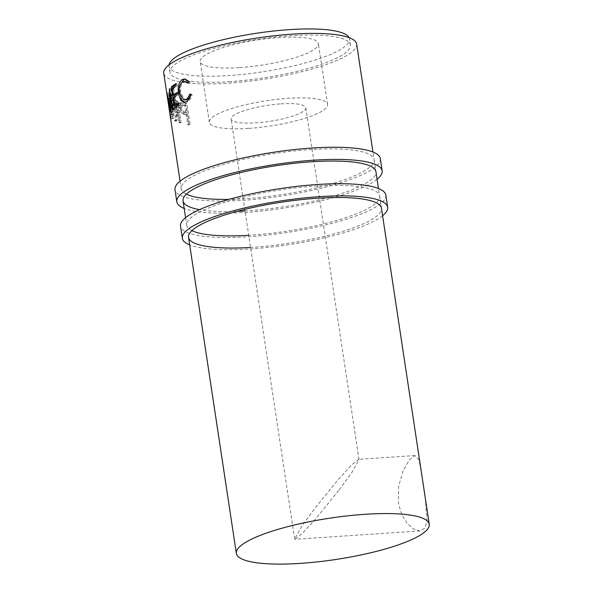 <?xml version="1.0" encoding="UTF-8"?>
<svg xmlns="http://www.w3.org/2000/svg" width="593" height="593" viewBox="0 0 593 593"><rect width="100%" height="100%" fill="white"/><g stroke="black" fill="none" stroke-linecap="round" stroke-linejoin="round"><path stroke-width="0.44" stroke-dasharray="2.96 2.22" d="M377.081 179.249A103.834 22.223 -8.6 0 1 245.458 212.405A103.834 22.223 -8.6 0 1 184.186 208.425M380.321 158.62A103.834 22.223 -8.6 0 1 243.612 200.249A103.834 22.223 -8.6 0 1 174.987 189.671M186.41 194.163A97.541 20.874 -8.6 0 1 181.213 188.73A97.541 20.874 -8.6 0 1 309.635 149.629A97.541 20.874 -8.6 0 1 374.101 159.561A97.541 20.874 -8.6 0 1 245.68 198.662A97.541 20.874 -8.6 0 1 228.839 199.389M374.101 159.561L375.94 171.718A97.541 20.874 -8.6 0 1 247.518 210.819A97.541 20.874 -8.6 0 1 245.042 210.982M237.074 211.367A97.541 20.874 -8.6 0 1 199.522 209.64M382.596 215.719A103.834 22.223 -8.6 0 1 250.972 248.875A103.834 22.223 -8.6 0 1 189.701 244.887M385.835 195.09A103.834 22.223 -8.6 0 1 249.134 236.718A103.834 22.223 -8.6 0 1 180.502 226.141M191.924 230.633A97.541 20.874 -8.6 0 1 186.728 225.199A97.541 20.874 -8.6 0 1 315.15 186.098A97.541 20.874 -8.6 0 1 379.616 196.031A97.541 20.874 -8.6 0 1 251.195 235.132A97.541 20.874 -8.6 0 1 248.719 235.295M379.616 196.031L381.455 208.187A97.541 20.874 -8.6 0 1 253.033 247.288A97.541 20.874 -8.6 0 1 250.557 247.451M280.845 103.879A37.759 8.08 -8.6 0 1 305.795 107.718A37.759 8.08 -8.6 0 1 256.087 122.855A37.759 8.08 -8.6 0 1 231.129 119.015A37.759 8.08 -8.6 0 1 280.845 103.879M339.211 489.833L351.938 472.391L359.024 459.679L358.602 459.338L351.086 465.512L337.691 480.197L314.453 508.816L301.733 526.258L294.639 538.97L295.062 539.311L302.578 533.137L315.98 518.452L339.211 489.833M425.24 497.72L427.049 520.943L424.855 528.104L420.059 530.891L413.892 529.186L407.324 523.582L401.72 514.628L398.4 503.16L398.637 486.171L403.166 470.746L409.429 459.745L414.981 455.543L418.88 459.723L421.312 471.754M239.676 67.609A59.782 12.794 171.4 0 0 318.382 43.645A59.782 12.794 171.4 0 0 278.873 37.559A59.782 12.794 171.4 0 0 200.16 61.524A59.782 12.794 171.4 0 0 239.676 67.609M248.867 128.392A59.782 12.794 171.4 0 0 327.573 104.427A59.782 12.794 171.4 0 0 288.065 98.342A59.782 12.794 171.4 0 0 209.351 122.306A59.782 12.794 171.4 0 0 248.867 128.392M230.277 81.597A91.248 19.525 -8.6 0 1 169.969 72.309A91.248 19.525 -8.6 0 1 290.103 35.728A91.248 19.525 -8.6 0 1 350.411 45.016A91.248 19.525 -8.6 0 1 230.277 81.597M349.077 37.641A91.248 19.525 -8.6 0 1 349.492 38.938A91.248 19.525 -8.6 0 1 229.358 75.519A91.248 19.525 -8.6 0 1 169.049 66.231A91.248 19.525 -8.6 0 1 169.064 64.859M168.827 106.866L171.288 118.652C172.467 119.393 172.704 116.398 171.992 109.675C170.658 102.767 169.309 98.319 167.93 96.325L168.308 103.427M171.288 118.652L172.83 118.378C173.986 119.097 174.209 116.095 173.497 109.371C172.163 102.463 170.828 98.023 169.472 96.051L169.865 103.189L172.83 118.378L171.288 118.652M174.535 120.787A97.541 20.874 -8.6 0 0 175.283 121.18L176.692 112.581A97.541 20.874 -8.6 0 0 177.337 112.803L178.827 122.618A97.541 20.874 -8.6 0 0 179.649 122.884L176.432 101.618A97.541 20.874 -8.6 0 1 174.638 101.003L172.859 100.551C172.044 100.869 171.844 102.441 172.259 105.25C173.023 109.49 174.186 111.81 175.75 112.225L174.535 120.787L176.017 120.468L177.196 111.892C175.654 111.491 174.498 109.171 173.742 104.931C173.326 102.122 173.519 100.551 174.32 100.224L176.069 100.669A95.97 20.54 -8.6 0 0 177.841 101.262L181.058 122.536A95.97 20.54 -8.6 0 1 180.242 122.277L178.752 112.455A95.97 20.54 -8.6 0 1 178.115 112.233L176.758 120.861A95.97 20.54 -8.6 0 1 176.017 120.468M185.327 114.76A97.541 20.874 -8.6 0 0 186.217 114.909L187.699 124.73A97.541 20.874 -8.6 0 0 188.841 124.908L185.624 103.634A97.541 20.874 -8.6 0 1 183.17 103.226L180.569 103.012C179.338 103.508 178.923 105.139 179.331 107.896C179.775 110.765 180.761 112.737 182.288 113.819L185.327 114.76L186.617 114.382L183.63 113.448C182.125 112.373 181.147 110.409 180.695 107.541C180.294 104.783 180.695 103.145 181.91 102.641L184.467 102.848A95.97 20.54 -8.6 0 0 186.877 103.256L190.094 124.53A95.97 20.54 -8.6 0 1 188.974 124.352L187.492 114.531A95.97 20.54 -8.6 0 1 186.617 114.382M356.638 44.075A97.541 20.874 -8.6 0 1 228.216 83.183A97.541 20.874 -8.6 0 1 163.75 73.25M187.988 83.161L189.211 83.19L188.389 82.345M185.817 81.3L184.156 81.686C181.206 83.591 180.072 87.423 180.739 93.19L185.379 100.054M182.852 81.686L184.156 81.686M179.36 93.234L180.739 93.19M190.649 94.739L190.864 94.102L192.102 94.932C191.035 98.527 189.426 100.825 187.292 101.833L184.727 102.263M189.634 94.072L190.864 94.102M190.887 94.887L192.102 94.932M185.987 101.833L187.292 101.833M181.006 98.112L179.849 93.546L180.19 84.732M179.412 93.561L179.849 93.546M185.261 79.054L190.064 81.478L189.211 83.19M188.856 81.434L190.064 81.478M175.661 83.806L177.077 83.746L177.411 85.926L175.995 85.985M172.207 88.639L173.682 88.527A95.97 20.54 -8.6 0 1 177.411 85.926M173.682 88.527L174.668 95.073M177.099 93.309A95.97 20.54 -8.6 0 1 178.397 92.471L178.73 94.65L177.314 94.717M176.981 92.53L178.397 92.471M173.527 97.363L175.002 97.259A95.97 20.54 -8.6 0 1 178.73 94.65M175.002 97.259L176.24 105.443M178.671 103.671A95.97 20.54 -8.6 0 1 179.968 102.834L180.294 105.02L178.878 105.08M178.552 102.9L179.968 102.834M174.49 108.222L175.98 108.111A95.97 20.54 -8.6 0 1 180.294 105.02M175.98 108.111L175.832 107.155M175.58 105.487L174.268 96.792M174.016 95.125L172.948 88.06M175.78 84.577A95.97 20.54 -8.6 0 1 177.077 83.746M170.91 112.329L172.459 112.151L169.465 98.594L167.908 98.801M172.459 112.151A95.97 20.54 -8.6 0 1 172.511 112.047L170.969 112.225M172.785 109.824L174.298 109.683L171.525 94.88L170.006 95.028M171.525 94.88L172.511 112.047M174.298 109.683A95.97 20.54 -8.6 0 1 174.765 109.208L173.26 109.334M170.132 115.042L171.688 114.82L168.523 92.923A95.97 20.54 -8.6 0 1 168.531 92.864L171.903 108.282L170.814 88.705A95.97 20.54 -8.6 0 1 170.873 88.639L169.353 88.78M170.873 88.639L174.765 109.208M170.814 88.705L169.294 88.846M171.903 108.282L170.361 108.46M168.531 92.864L166.974 93.071M168.523 92.923L166.967 93.138M171.688 114.82A95.97 20.54 -8.6 0 1 171.711 114.397L170.161 114.612M169.465 98.594L171.711 114.397M168.568 105.124L170.124 104.894M171.992 109.675L173.497 109.371M167.93 96.325L169.472 96.051M173 109.023C173.593 114.449 173.43 116.843 172.511 116.213C171.748 114.657 170.977 111.017 170.198 105.295C169.294 99.891 169.161 97.526 169.783 98.216C170.858 99.78 171.933 103.39 173 109.023L171.496 109.327C172.081 114.746 171.911 117.132 170.969 116.487C170.198 114.916 169.42 111.262 168.649 105.539C167.737 100.135 167.604 97.786 168.249 98.49C169.339 100.069 170.413 103.686 171.496 109.327M172.822 116.406L170.969 116.487L172.822 116.406M169.531 98.023L167.982 98.29L169.531 98.023M170.198 105.295L168.649 105.539M172.859 100.551L174.32 100.224M172.259 105.25L173.742 104.931M175.75 112.225L177.196 111.892M175.283 121.18L176.758 120.861M176.692 112.581L178.115 112.233M177.337 112.803L178.752 112.455M178.827 122.618L180.242 122.277M179.649 122.884L181.058 122.536M176.432 101.618L177.841 101.262M176.877 109.742C175.787 109.646 174.942 108.148 174.342 105.243L174.765 102.396L175.765 102.604A95.97 20.54 -8.6 0 0 177.351 103.182L178.426 110.276L176.877 109.742L175.432 110.076C174.327 109.979 173.475 108.475 172.867 105.561L174.342 105.243M177.351 103.182L175.936 103.53L177.011 110.617L175.432 110.076M177.011 110.617L178.426 110.276M175.936 103.53A97.541 20.874 -8.6 0 1 174.32 102.945L175.765 102.604M172.867 105.561L173.304 102.73L174.32 102.945M180.569 103.012L181.91 102.641M179.331 107.896L180.695 107.541M182.288 113.819L183.63 113.448M186.217 114.909L187.492 114.531M187.699 124.73L188.974 124.352M188.841 124.908L190.094 124.53M185.624 103.634L186.877 103.256M185.068 112.018C183.474 112.047 182.325 110.639 181.628 107.785L182.459 104.791L183.897 104.865A95.97 20.54 -8.6 0 0 186.083 105.257L187.158 112.351L183.763 112.388C182.14 112.418 180.976 111.002 180.272 108.148L181.628 107.785M186.083 105.257L184.816 105.636L185.883 112.729L183.763 112.388M185.883 112.729L187.158 112.351M184.816 105.636A97.541 20.874 -8.6 0 1 182.585 105.235L183.897 104.865M180.272 108.148L181.117 105.161L182.585 105.235M174.638 101.003L176.069 100.669M183.17 103.226L184.467 102.848M180.072 181.199L181.213 188.73M185.587 217.668L186.728 225.199M359.024 459.679L305.795 107.718M414.981 455.543L358.602 459.338M327.573 104.427L318.382 43.645M169.969 72.309L169.049 66.231M381.455 208.187L378.475 188.5M375.94 171.718L372.96 152.03M350.411 45.016L349.492 38.938M185.387 102.322L184.03 102.344M185.883 79.01L184.638 78.995M167.597 96.059L169.146 95.792M170.384 106.629L169.865 103.189M173.304 102.73L174.765 102.396M181.117 105.161L182.459 104.791M209.351 122.306L200.16 61.524M420.059 530.891L295.062 539.311M294.639 538.97L231.129 119.015"/><path stroke-width="0.89" d="M184.186 208.425A103.834 22.223 -8.6 0 1 176.825 201.828A103.834 22.223 -8.6 0 1 313.534 160.206A103.834 22.223 -8.6 0 1 382.159 170.777A103.834 22.223 -8.6 0 1 377.081 179.249M176.825 201.828L174.987 189.671A103.834 22.223 -8.6 0 1 311.696 148.05A103.834 22.223 -8.6 0 1 380.321 158.62L382.159 170.777M199.522 209.64A97.541 20.874 -8.6 0 1 183.052 200.886A97.541 20.874 -8.6 0 1 311.473 161.785A97.541 20.874 -8.6 0 1 375.94 171.718L378.475 188.5M228.839 199.389A97.541 20.874 -8.6 0 1 186.41 194.163M245.042 210.982A97.541 20.874 -8.6 0 1 237.074 211.367M189.701 244.887A103.834 22.223 -8.6 0 1 182.34 238.297A103.834 22.223 -8.6 0 1 319.049 196.676A103.834 22.223 -8.6 0 1 387.674 207.246A103.834 22.223 -8.6 0 1 382.596 215.719M182.34 238.297L180.502 226.141A103.834 22.223 -8.6 0 1 317.211 184.519A103.834 22.223 -8.6 0 1 385.835 195.09L387.674 207.246M250.557 247.451A97.541 20.874 -8.6 0 1 188.567 237.356A97.541 20.874 -8.6 0 1 316.988 198.255A97.541 20.874 -8.6 0 1 381.455 208.187L429.25 524.249A97.541 20.874 -8.6 0 1 300.829 563.35A97.541 20.874 -8.6 0 1 236.362 553.417A97.541 20.874 -8.6 0 1 364.784 514.316A97.541 20.874 -8.6 0 1 429.25 524.249M248.719 235.295A97.541 20.874 -8.6 0 1 191.924 230.633M169.064 64.859A91.248 19.525 -8.6 0 1 289.184 29.65A91.248 19.525 -8.6 0 1 349.077 37.641M188.856 81.434L187.988 83.161L184.564 81.285L182.852 81.686C179.857 83.613 178.693 87.46 179.36 93.234L184.03 100.069L185.653 99.654C187.388 98.801 188.715 96.941 189.634 94.072L190.887 94.887C189.797 98.497 188.159 100.81 185.987 101.833L184.03 102.337L180.858 100.462L178.456 93.598C177.581 86.534 178.96 81.827 182.592 79.477L184.638 78.995L188.856 81.434M171.273 86.949A97.541 20.874 -8.6 0 1 175.661 83.806L175.995 85.985A97.541 20.874 -8.6 0 0 172.207 88.639L173.193 95.184A97.541 20.874 -8.6 0 1 176.981 92.53L177.314 94.717A97.541 20.874 -8.6 0 0 173.527 97.363L174.765 105.547A97.541 20.874 -8.6 0 1 178.552 102.9L178.878 105.08A97.541 20.874 -8.6 0 0 174.49 108.222L171.273 86.949L172.763 86.837A95.97 20.54 -8.6 0 1 175.78 84.577M170.91 112.329A97.541 20.874 -8.6 0 1 170.969 112.225L170.006 95.028L172.785 109.824A97.541 20.874 -8.6 0 1 173.26 109.334L169.353 88.78A97.541 20.874 -8.6 0 0 169.294 88.846L170.361 108.46L166.974 93.071A97.541 20.874 -8.6 0 0 166.967 93.138L170.132 115.042A97.541 20.874 -8.6 0 1 170.161 114.612L167.908 98.801L170.91 112.329M372.96 152.03L356.638 44.075A97.541 20.874 -8.6 0 0 292.171 34.149A97.541 20.874 -8.6 0 0 163.75 73.25L180.072 181.199M188.389 82.345L184.564 81.285M184.03 100.069L186.951 99.654C188.663 98.816 189.968 96.963 190.864 94.102M185.653 99.654L186.951 99.654M184.727 102.263L182.236 100.425L181.006 98.112M180.858 100.462L182.236 100.425M178.456 93.598L179.849 93.546M180.19 84.732L183.897 79.469L185.261 79.054M182.592 79.477L183.897 79.469M173.193 95.184L174.668 95.073A95.97 20.54 -8.6 0 1 177.099 93.309M174.765 105.547L176.24 105.443A95.97 20.54 -8.6 0 1 178.671 103.671M175.832 107.155L175.58 105.487M174.268 96.792L174.016 95.125M172.948 88.06L172.763 86.837M170.525 94.976L170.006 95.028M236.362 553.417L188.567 237.356M185.587 217.668L183.052 200.886"/></g></svg>
